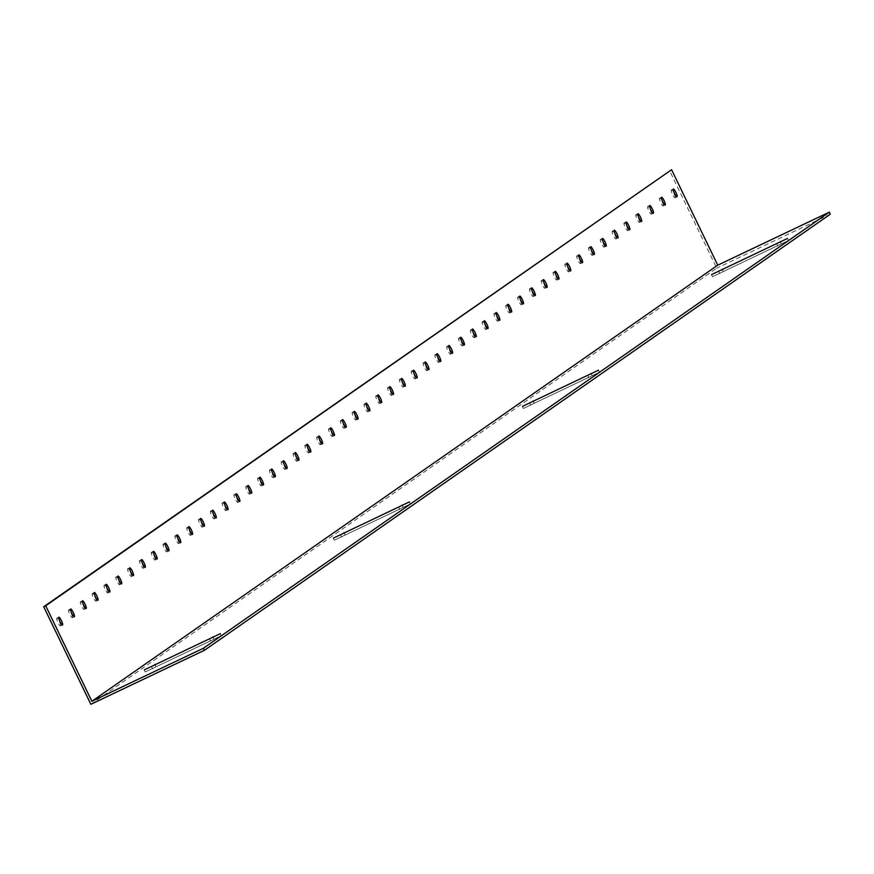 <?xml version="1.0" encoding="UTF-8"?>
<svg xmlns="http://www.w3.org/2000/svg" width="874" height="874" viewBox="0 0 874 874"><rect width="100%" height="100%" fill="white"/><g stroke="black" fill="none" stroke-linecap="round" stroke-linejoin="round"><path stroke-width="0.66" stroke-dasharray="4.37 3.28" d="M523.559 408.377L599.444 372.237L523.559 408.377M334.48 540.121L410.365 503.981L334.48 540.121M712.638 276.621L788.523 240.481L712.638 276.621M145.401 671.866L221.275 635.726L145.401 671.866M675.056 197.721A4.283 0.852 64.6 0 0 673.93 193.438A4.283 0.852 64.6 0 0 671.352 190.008A4.283 0.852 64.6 0 0 671.33 190.019A4.283 0.852 64.6 0 0 672.456 194.301A4.283 0.852 64.6 0 0 675.023 197.743A4.283 0.852 64.6 0 0 675.056 197.721M663.235 205.958A4.283 0.852 64.6 0 0 662.11 201.675A4.283 0.852 64.6 0 0 659.542 198.245A4.283 0.852 64.6 0 0 659.509 198.256A4.283 0.852 64.6 0 0 660.635 202.539A4.283 0.852 64.6 0 0 663.213 205.969A4.283 0.852 64.6 0 0 663.235 205.958M651.414 214.196A4.283 0.852 64.6 0 0 650.3 209.913A4.283 0.852 64.6 0 0 647.721 206.483A4.283 0.852 64.6 0 0 647.7 206.493A4.283 0.852 64.6 0 0 648.814 210.776A4.283 0.852 64.6 0 0 651.392 214.206A4.283 0.852 64.6 0 0 651.414 214.196L653.413 213.245M639.604 222.422A4.283 0.852 64.6 0 0 638.479 218.15A4.283 0.852 64.6 0 0 635.901 214.709A4.283 0.852 64.6 0 0 635.879 214.731A4.283 0.852 64.6 0 0 637.004 219.003A4.283 0.852 64.6 0 0 639.571 222.444A4.283 0.852 64.6 0 0 639.604 222.422M627.783 230.66A4.283 0.852 64.6 0 0 626.658 226.377A4.283 0.852 64.6 0 0 624.08 222.946A4.283 0.852 64.6 0 0 624.058 222.957A4.283 0.852 64.6 0 0 625.183 227.24A4.283 0.852 64.6 0 0 627.761 230.67A4.283 0.852 64.6 0 0 627.783 230.66M615.962 238.897A4.283 0.852 64.6 0 0 614.848 234.614A4.283 0.852 64.6 0 0 612.27 231.184A4.283 0.852 64.6 0 0 612.248 231.195A4.283 0.852 64.6 0 0 613.362 235.477A4.283 0.852 64.6 0 0 615.941 238.908A4.283 0.852 64.6 0 0 615.962 238.897M604.153 247.124A4.283 0.852 64.6 0 0 603.027 242.852A4.283 0.852 64.6 0 0 600.449 239.41A4.283 0.852 64.6 0 0 600.427 239.432A4.283 0.852 64.6 0 0 601.541 243.704A4.283 0.852 64.6 0 0 604.12 247.145A4.283 0.852 64.6 0 0 604.153 247.124M592.332 255.361A4.283 0.852 64.6 0 0 591.206 251.078A4.283 0.852 64.6 0 0 588.628 247.648A4.283 0.852 64.6 0 0 588.606 247.659A4.283 0.852 64.6 0 0 589.731 251.941A4.283 0.852 64.6 0 0 592.31 255.383A4.283 0.852 64.6 0 0 592.332 255.361M580.511 263.598A4.283 0.852 64.6 0 0 579.386 259.316A4.283 0.852 64.6 0 0 576.818 255.885A4.283 0.852 64.6 0 0 576.785 255.896A4.283 0.852 64.6 0 0 577.911 260.179A4.283 0.852 64.6 0 0 580.489 263.609A4.283 0.852 64.6 0 0 580.511 263.598L582.51 262.648M568.69 271.836A4.283 0.852 64.6 0 0 567.576 267.553A4.283 0.852 64.6 0 0 564.997 264.123A4.283 0.852 64.6 0 0 564.975 264.134A4.283 0.852 64.6 0 0 566.09 268.416A4.283 0.852 64.6 0 0 568.668 271.847A4.283 0.852 64.6 0 0 568.69 271.836M556.88 280.062A4.283 0.852 64.6 0 0 555.755 275.791A4.283 0.852 64.6 0 0 553.176 272.349A4.283 0.852 64.6 0 0 553.155 272.371A4.283 0.852 64.6 0 0 554.28 276.643A4.283 0.852 64.6 0 0 556.847 280.084A4.283 0.852 64.6 0 0 556.88 280.062M545.059 288.3A4.283 0.852 64.6 0 0 543.934 284.017A4.283 0.852 64.6 0 0 541.367 280.587A4.283 0.852 64.6 0 0 541.334 280.598A4.283 0.852 64.6 0 0 542.459 284.88A4.283 0.852 64.6 0 0 545.037 288.311A4.283 0.852 64.6 0 0 545.059 288.3L547.058 287.36M533.238 296.537A4.283 0.852 64.6 0 0 532.124 292.255A4.283 0.852 64.6 0 0 529.546 288.824A4.283 0.852 64.6 0 0 529.524 288.835A4.283 0.852 64.6 0 0 530.638 293.118A4.283 0.852 64.6 0 0 533.216 296.548A4.283 0.852 64.6 0 0 533.238 296.537M521.428 304.764A4.283 0.852 64.6 0 0 520.303 300.492A4.283 0.852 64.6 0 0 517.725 297.051A4.283 0.852 64.6 0 0 517.703 297.073A4.283 0.852 64.6 0 0 518.828 301.344A4.283 0.852 64.6 0 0 521.396 304.786A4.283 0.852 64.6 0 0 521.428 304.764M509.608 313.001A4.283 0.852 64.6 0 0 508.482 308.719A4.283 0.852 64.6 0 0 505.904 305.288A4.283 0.852 64.6 0 0 505.882 305.299A4.283 0.852 64.6 0 0 507.007 309.582A4.283 0.852 64.6 0 0 509.586 313.012A4.283 0.852 64.6 0 0 509.608 313.001L511.607 312.062M497.787 321.239A4.283 0.852 64.6 0 0 496.672 316.956A4.283 0.852 64.6 0 0 494.094 313.526A4.283 0.852 64.6 0 0 494.072 313.537A4.283 0.852 64.6 0 0 495.187 317.819A4.283 0.852 64.6 0 0 497.765 321.25A4.283 0.852 64.6 0 0 497.787 321.239M485.977 329.476A4.283 0.852 64.6 0 0 484.852 325.194A4.283 0.852 64.6 0 0 482.273 321.763A4.283 0.852 64.6 0 0 482.251 321.774A4.283 0.852 64.6 0 0 483.366 326.057A4.283 0.852 64.6 0 0 485.944 329.487A4.283 0.852 64.6 0 0 485.977 329.476M474.156 337.703A4.283 0.852 64.6 0 0 473.031 333.431A4.283 0.852 64.6 0 0 470.452 329.99A4.283 0.852 64.6 0 0 470.431 330.011A4.283 0.852 64.6 0 0 471.556 334.283A4.283 0.852 64.6 0 0 474.134 337.725A4.283 0.852 64.6 0 0 474.156 337.703M462.335 345.94A4.283 0.852 64.6 0 0 461.21 341.658A4.283 0.852 64.6 0 0 458.642 338.227A4.283 0.852 64.6 0 0 458.61 338.238A4.283 0.852 64.6 0 0 459.735 342.521A4.283 0.852 64.6 0 0 462.313 345.951A4.283 0.852 64.6 0 0 462.335 345.94M450.514 354.178A4.283 0.852 64.6 0 0 449.4 349.895A4.283 0.852 64.6 0 0 446.822 346.465A4.283 0.852 64.6 0 0 446.8 346.475A4.283 0.852 64.6 0 0 447.914 350.758A4.283 0.852 64.6 0 0 450.492 354.188A4.283 0.852 64.6 0 0 450.514 354.178L452.514 353.227M438.704 362.404A4.283 0.852 64.6 0 0 437.579 358.132A4.283 0.852 64.6 0 0 435.001 354.691A4.283 0.852 64.6 0 0 434.979 354.713A4.283 0.852 64.6 0 0 436.104 358.985A4.283 0.852 64.6 0 0 438.672 362.426A4.283 0.852 64.6 0 0 438.704 362.404M426.883 370.642A4.283 0.852 64.6 0 0 425.758 366.359A4.283 0.852 64.6 0 0 423.191 362.928A4.283 0.852 64.6 0 0 423.158 362.939A4.283 0.852 64.6 0 0 424.283 367.222A4.283 0.852 64.6 0 0 426.862 370.652A4.283 0.852 64.6 0 0 426.883 370.642M415.063 378.879A4.283 0.852 64.6 0 0 413.948 374.596A4.283 0.852 64.6 0 0 411.37 371.166A4.283 0.852 64.6 0 0 411.348 371.177A4.283 0.852 64.6 0 0 412.462 375.459A4.283 0.852 64.6 0 0 415.041 378.89A4.283 0.852 64.6 0 0 415.063 378.879L417.062 377.929M403.253 387.116A4.283 0.852 64.6 0 0 402.127 382.834A4.283 0.852 64.6 0 0 399.549 379.403A4.283 0.852 64.6 0 0 399.527 379.414A4.283 0.852 64.6 0 0 400.653 383.697A4.283 0.852 64.6 0 0 403.22 387.127A4.283 0.852 64.6 0 0 403.253 387.116L405.241 386.166M391.432 395.343A4.283 0.852 64.6 0 0 390.307 391.071A4.283 0.852 64.6 0 0 387.728 387.63A4.283 0.852 64.6 0 0 387.706 387.652A4.283 0.852 64.6 0 0 388.832 391.923A4.283 0.852 64.6 0 0 391.41 395.365A4.283 0.852 64.6 0 0 391.432 395.343M379.611 403.58A4.283 0.852 64.6 0 0 378.497 399.298A4.283 0.852 64.6 0 0 375.918 395.867A4.283 0.852 64.6 0 0 375.896 395.878A4.283 0.852 64.6 0 0 377.011 400.161A4.283 0.852 64.6 0 0 379.589 403.591A4.283 0.852 64.6 0 0 379.611 403.58L381.61 402.63M367.801 411.818A4.283 0.852 64.6 0 0 366.676 407.535A4.283 0.852 64.6 0 0 364.097 404.105A4.283 0.852 64.6 0 0 364.076 404.116A4.283 0.852 64.6 0 0 365.19 408.398A4.283 0.852 64.6 0 0 367.768 411.829A4.283 0.852 64.6 0 0 367.801 411.818L369.789 410.867M355.98 420.044A4.283 0.852 64.6 0 0 354.855 415.773A4.283 0.852 64.6 0 0 352.277 412.331A4.283 0.852 64.6 0 0 352.255 412.353A4.283 0.852 64.6 0 0 353.38 416.625A4.283 0.852 64.6 0 0 355.958 420.066A4.283 0.852 64.6 0 0 355.98 420.044M344.159 428.282A4.283 0.852 64.6 0 0 343.034 423.999A4.283 0.852 64.6 0 0 340.467 420.569A4.283 0.852 64.6 0 0 340.434 420.58A4.283 0.852 64.6 0 0 341.559 424.862A4.283 0.852 64.6 0 0 344.137 428.293A4.283 0.852 64.6 0 0 344.159 428.282M332.339 436.519A4.283 0.852 64.6 0 0 331.224 432.237A4.283 0.852 64.6 0 0 328.646 428.806A4.283 0.852 64.6 0 0 328.624 428.817A4.283 0.852 64.6 0 0 329.738 433.1A4.283 0.852 64.6 0 0 332.317 436.53A4.283 0.852 64.6 0 0 332.339 436.519L334.338 435.569M320.529 444.757A4.283 0.852 64.6 0 0 319.403 440.474A4.283 0.852 64.6 0 0 316.825 437.033A4.283 0.852 64.6 0 0 316.803 437.055A4.283 0.852 64.6 0 0 317.928 441.337A4.283 0.852 64.6 0 0 320.496 444.768A4.283 0.852 64.6 0 0 320.529 444.757M308.708 452.983A4.283 0.852 64.6 0 0 307.582 448.701A4.283 0.852 64.6 0 0 305.015 445.27A4.283 0.852 64.6 0 0 304.982 445.281A4.283 0.852 64.6 0 0 306.108 449.564A4.283 0.852 64.6 0 0 308.686 453.005A4.283 0.852 64.6 0 0 308.708 452.983L310.707 452.044M296.887 461.221A4.283 0.852 64.6 0 0 295.773 456.938A4.283 0.852 64.6 0 0 293.194 453.508A4.283 0.852 64.6 0 0 293.172 453.519A4.283 0.852 64.6 0 0 294.287 457.801A4.283 0.852 64.6 0 0 296.865 461.232A4.283 0.852 64.6 0 0 296.887 461.221M285.077 469.458A4.283 0.852 64.6 0 0 283.952 465.176A4.283 0.852 64.6 0 0 281.373 461.745A4.283 0.852 64.6 0 0 281.352 461.756A4.283 0.852 64.6 0 0 282.477 466.039A4.283 0.852 64.6 0 0 285.044 469.469A4.283 0.852 64.6 0 0 285.077 469.458M273.256 477.685A4.283 0.852 64.6 0 0 272.131 473.413A4.283 0.852 64.6 0 0 269.553 469.972A4.283 0.852 64.6 0 0 269.531 469.993A4.283 0.852 64.6 0 0 270.656 474.265A4.283 0.852 64.6 0 0 273.234 477.707A4.283 0.852 64.6 0 0 273.256 477.685L275.255 476.745M261.435 485.922A4.283 0.852 64.6 0 0 260.321 481.64A4.283 0.852 64.6 0 0 257.743 478.209A4.283 0.852 64.6 0 0 257.721 478.22A4.283 0.852 64.6 0 0 258.835 482.503A4.283 0.852 64.6 0 0 261.413 485.933A4.283 0.852 64.6 0 0 261.435 485.922L263.435 484.983M249.625 494.16A4.283 0.852 64.6 0 0 248.5 489.877A4.283 0.852 64.6 0 0 245.922 486.447A4.283 0.852 64.6 0 0 245.9 486.457A4.283 0.852 64.6 0 0 247.014 490.74A4.283 0.852 64.6 0 0 249.593 494.171A4.283 0.852 64.6 0 0 249.625 494.16M237.804 502.397A4.283 0.852 64.6 0 0 236.679 498.114A4.283 0.852 64.6 0 0 234.101 494.673A4.283 0.852 64.6 0 0 234.079 494.695A4.283 0.852 64.6 0 0 235.204 498.978A4.283 0.852 64.6 0 0 237.783 502.408A4.283 0.852 64.6 0 0 237.804 502.397L239.793 501.447M225.984 510.624A4.283 0.852 64.6 0 0 224.858 506.341A4.283 0.852 64.6 0 0 222.291 502.911A4.283 0.852 64.6 0 0 222.258 502.921A4.283 0.852 64.6 0 0 223.383 507.204A4.283 0.852 64.6 0 0 225.962 510.645A4.283 0.852 64.6 0 0 225.984 510.624L227.983 509.684M214.163 518.861A4.283 0.852 64.6 0 0 213.048 514.578A4.283 0.852 64.6 0 0 210.47 511.148A4.283 0.852 64.6 0 0 210.448 511.159A4.283 0.852 64.6 0 0 211.563 515.442A4.283 0.852 64.6 0 0 214.141 518.872A4.283 0.852 64.6 0 0 214.163 518.861M202.353 527.098A4.283 0.852 64.6 0 0 201.228 522.816A4.283 0.852 64.6 0 0 198.649 519.385A4.283 0.852 64.6 0 0 198.627 519.396A4.283 0.852 64.6 0 0 199.753 523.679A4.283 0.852 64.6 0 0 202.32 527.109A4.283 0.852 64.6 0 0 202.353 527.098M190.532 535.325A4.283 0.852 64.6 0 0 189.407 531.053A4.283 0.852 64.6 0 0 186.839 527.612A4.283 0.852 64.6 0 0 186.807 527.634A4.283 0.852 64.6 0 0 187.932 531.905A4.283 0.852 64.6 0 0 190.51 535.347A4.283 0.852 64.6 0 0 190.532 535.325L192.531 534.385M178.711 543.562A4.283 0.852 64.6 0 0 177.597 539.28A4.283 0.852 64.6 0 0 175.018 535.849A4.283 0.852 64.6 0 0 174.997 535.86A4.283 0.852 64.6 0 0 176.111 540.143A4.283 0.852 64.6 0 0 178.689 543.573A4.283 0.852 64.6 0 0 178.711 543.562M166.901 551.8A4.283 0.852 64.6 0 0 165.776 547.517A4.283 0.852 64.6 0 0 163.198 544.087A4.283 0.852 64.6 0 0 163.176 544.098A4.283 0.852 64.6 0 0 164.301 548.38A4.283 0.852 64.6 0 0 166.868 551.811A4.283 0.852 64.6 0 0 166.901 551.8L168.89 550.849M155.08 560.026A4.283 0.852 64.6 0 0 153.955 555.755A4.283 0.852 64.6 0 0 151.377 552.313A4.283 0.852 64.6 0 0 151.355 552.335A4.283 0.852 64.6 0 0 152.48 556.607A4.283 0.852 64.6 0 0 155.059 560.048A4.283 0.852 64.6 0 0 155.08 560.026M143.26 568.264A4.283 0.852 64.6 0 0 142.145 563.981A4.283 0.852 64.6 0 0 139.567 560.551A4.283 0.852 64.6 0 0 139.545 560.562A4.283 0.852 64.6 0 0 140.659 564.844A4.283 0.852 64.6 0 0 143.238 568.286A4.283 0.852 64.6 0 0 143.26 568.264M131.45 576.501A4.283 0.852 64.6 0 0 130.324 572.219A4.283 0.852 64.6 0 0 127.746 568.788A4.283 0.852 64.6 0 0 127.724 568.799A4.283 0.852 64.6 0 0 128.839 573.082A4.283 0.852 64.6 0 0 131.417 576.512A4.283 0.852 64.6 0 0 131.45 576.501L133.438 575.551M119.629 584.739A4.283 0.852 64.6 0 0 118.503 580.456A4.283 0.852 64.6 0 0 115.925 577.026A4.283 0.852 64.6 0 0 115.903 577.037A4.283 0.852 64.6 0 0 117.029 581.319A4.283 0.852 64.6 0 0 119.607 584.75A4.283 0.852 64.6 0 0 119.629 584.739L121.617 583.788M107.808 592.965A4.283 0.852 64.6 0 0 106.683 588.694A4.283 0.852 64.6 0 0 104.115 585.252A4.283 0.852 64.6 0 0 104.082 585.274A4.283 0.852 64.6 0 0 105.208 589.546A4.283 0.852 64.6 0 0 107.786 592.987A4.283 0.852 64.6 0 0 107.808 592.965M95.987 601.203A4.283 0.852 64.6 0 0 94.873 596.92A4.283 0.852 64.6 0 0 92.294 593.49A4.283 0.852 64.6 0 0 92.273 593.501A4.283 0.852 64.6 0 0 93.387 597.783A4.283 0.852 64.6 0 0 95.965 601.214A4.283 0.852 64.6 0 0 95.987 601.203L97.986 600.252M84.177 609.44A4.283 0.852 64.6 0 0 83.052 605.158A4.283 0.852 64.6 0 0 80.474 601.727A4.283 0.852 64.6 0 0 80.452 601.738A4.283 0.852 64.6 0 0 81.577 606.021A4.283 0.852 64.6 0 0 84.144 609.451A4.283 0.852 64.6 0 0 84.177 609.44M72.356 617.667A4.283 0.852 64.6 0 0 71.231 613.395A4.283 0.852 64.6 0 0 68.664 609.954A4.283 0.852 64.6 0 0 68.631 609.976A4.283 0.852 64.6 0 0 69.756 614.247A4.283 0.852 64.6 0 0 72.334 617.689A4.283 0.852 64.6 0 0 72.356 617.667M60.535 625.904A4.283 0.852 64.6 0 0 59.421 621.622A4.283 0.852 64.6 0 0 56.843 618.191A4.283 0.852 64.6 0 0 56.821 618.202A4.283 0.852 64.6 0 0 57.935 622.485A4.283 0.852 64.6 0 0 60.514 625.915A4.283 0.852 64.6 0 0 60.535 625.904L62.535 624.965M90.852 704.291L716.702 268.198L669.56 170.67M830.3 214.206L716.702 268.198M530.736 405.328L529.753 403.275M341.658 537.073L340.663 535.019M719.826 273.573L718.832 271.519M152.579 668.818L151.584 666.775M213.944 638.927L213.234 637.441M210.634 641.232L209.64 639.178M155.889 666.512L155.179 665.059M781.192 243.671L780.471 242.196M777.882 245.987L776.888 243.933M723.126 271.268L722.427 269.815M344.968 534.768L344.269 533.315M403.023 507.171L402.313 505.696M399.724 509.476L398.73 507.423M534.047 403.023L533.348 401.559M592.113 375.427L591.392 373.941M588.803 377.732L587.809 375.678M523.406 408.519L522.412 406.465M334.327 540.263L333.333 538.209M712.485 276.774L711.502 274.72M145.248 672.019L144.254 669.965M671.352 190.008L673.373 189.046M659.542 198.245L661.552 197.284M647.721 206.483L649.743 205.521M635.901 214.709L637.922 213.748M624.08 222.946L626.101 221.985M612.27 231.184L614.291 230.223M600.449 239.41L602.47 238.46M588.628 247.648L590.649 246.687M576.818 255.885L578.839 254.924M564.997 264.123L567.018 263.161M553.176 272.349L555.198 271.388M541.367 280.587L543.377 279.625M529.546 288.824L531.567 287.863M517.725 297.051L519.746 296.1M505.904 305.288L507.925 304.327M494.094 313.526L496.115 312.564M482.273 321.763L484.294 320.802M470.452 329.99L472.473 329.028M458.642 338.227L460.664 337.266M446.822 346.465L448.843 345.503M435.001 354.691L437.022 353.741M423.191 362.928L425.201 361.967M411.37 371.166L413.391 370.205M399.549 379.403L401.57 378.442M387.728 387.63L389.749 386.669M375.918 395.867L377.939 394.906M364.097 404.105L366.119 403.143M352.277 412.331L354.298 411.37M340.467 420.569L342.488 419.607M328.646 428.806L330.667 427.845M316.825 437.033L318.846 436.082M305.015 445.27L307.025 444.309M293.194 453.508L295.215 452.546M281.373 461.745L283.394 460.784M269.553 469.972L271.574 469.01M257.743 478.209L259.764 477.248M245.922 486.447L247.943 485.485M234.101 494.673L236.122 493.723M222.291 502.911L224.312 501.949M210.47 511.148L212.491 510.187M198.649 519.385L200.67 518.424M186.839 527.612L188.85 526.651M175.018 535.849L177.04 534.888M163.198 544.087L165.219 543.125M151.377 552.313L153.398 551.363M139.567 560.551L141.588 559.589M127.746 568.788L129.767 567.827M115.925 577.026L117.946 576.064M104.115 585.252L106.136 584.291M92.294 593.49L94.316 592.528M80.474 601.727L82.495 600.766M68.664 609.954L70.674 609.003M56.843 618.191L58.864 617.23M72.334 617.689L74.356 616.727M84.144 609.451L86.165 608.49M107.786 592.987L109.807 592.026M143.238 568.286L145.259 567.324M155.059 560.048L157.08 559.087M178.689 543.573L180.71 542.623M202.32 527.109L204.341 526.148M214.141 518.872L216.162 517.911M249.593 494.171L251.614 493.209M285.044 469.469L287.065 468.508M296.865 461.232L298.886 460.27M320.496 444.768L322.517 443.806M344.137 428.293L346.159 427.342M355.958 420.066L357.969 419.105M391.41 395.365L393.431 394.403M426.862 370.652L428.883 369.702M438.672 362.426L440.693 361.465M462.313 345.951L464.334 344.99M474.134 337.725L476.144 336.763M485.944 329.487L487.965 328.526M497.765 321.25L499.786 320.288M521.396 304.786L523.417 303.824M533.216 296.548L535.238 295.587M556.847 280.084L558.868 279.123M568.668 271.847L570.689 270.885M592.31 255.383L594.32 254.421M604.12 247.145L606.141 246.184M615.941 238.908L617.962 237.947M627.761 230.67L629.783 229.72M639.571 222.444L641.592 221.483M663.213 205.969L665.234 205.008M675.023 197.743L677.044 196.781M221.275 635.726L220.292 633.672M788.523 240.481L787.529 238.427M410.365 503.981L409.371 501.927M599.444 372.237L598.45 370.183"/><path stroke-width="1.31" d="M522.565 406.323L598.45 370.183L522.565 406.323M333.486 538.067L409.371 501.927L333.486 538.067M711.644 274.567L787.529 238.427L711.644 274.567M144.407 669.812L220.292 633.672L144.407 669.812M677.077 196.759A4.283 0.852 64.6 0 0 675.952 192.488A4.283 0.852 64.6 0 0 673.373 189.046A4.283 0.852 64.6 0 0 673.351 189.068A4.283 0.852 64.6 0 0 674.466 193.34A4.283 0.852 64.6 0 0 677.044 196.781A4.283 0.852 64.6 0 0 677.077 196.759M665.256 204.997A4.283 0.852 64.6 0 0 664.131 200.714A4.283 0.852 64.6 0 0 661.552 197.284A4.283 0.852 64.6 0 0 661.531 197.295A4.283 0.852 64.6 0 0 662.656 201.577A4.283 0.852 64.6 0 0 665.234 205.008A4.283 0.852 64.6 0 0 665.256 204.997M653.435 213.234A4.283 0.852 64.6 0 0 652.321 208.952A4.283 0.852 64.6 0 0 649.743 205.521A4.283 0.852 64.6 0 0 649.71 205.532A4.283 0.852 64.6 0 0 650.835 209.815A4.283 0.852 64.6 0 0 653.413 213.245A4.283 0.852 64.6 0 0 653.435 213.234M641.614 221.472A4.283 0.852 64.6 0 0 640.5 217.189A4.283 0.852 64.6 0 0 637.922 213.748A4.283 0.852 64.6 0 0 637.9 213.769A4.283 0.852 64.6 0 0 639.014 218.052A4.283 0.852 64.6 0 0 641.592 221.483A4.283 0.852 64.6 0 0 641.614 221.472M629.804 229.698A4.283 0.852 64.6 0 0 628.679 225.416A4.283 0.852 64.6 0 0 626.101 221.985A4.283 0.852 64.6 0 0 626.079 221.996A4.283 0.852 64.6 0 0 627.204 226.279A4.283 0.852 64.6 0 0 629.783 229.72A4.283 0.852 64.6 0 0 629.804 229.698M617.984 237.936A4.283 0.852 64.6 0 0 616.858 233.653A4.283 0.852 64.6 0 0 614.291 230.223A4.283 0.852 64.6 0 0 614.258 230.233A4.283 0.852 64.6 0 0 615.383 234.516A4.283 0.852 64.6 0 0 617.962 237.947A4.283 0.852 64.6 0 0 617.984 237.936M606.163 246.173A4.283 0.852 64.6 0 0 605.048 241.89A4.283 0.852 64.6 0 0 602.47 238.46A4.283 0.852 64.6 0 0 602.448 238.471A4.283 0.852 64.6 0 0 603.563 242.754A4.283 0.852 64.6 0 0 606.141 246.184A4.283 0.852 64.6 0 0 606.163 246.173M594.353 254.4A4.283 0.852 64.6 0 0 593.227 250.128A4.283 0.852 64.6 0 0 590.649 246.687A4.283 0.852 64.6 0 0 590.627 246.708A4.283 0.852 64.6 0 0 591.753 250.98A4.283 0.852 64.6 0 0 594.32 254.421A4.283 0.852 64.6 0 0 594.353 254.4M582.532 262.637A4.283 0.852 64.6 0 0 581.407 258.354A4.283 0.852 64.6 0 0 578.839 254.924A4.283 0.852 64.6 0 0 578.806 254.935A4.283 0.852 64.6 0 0 579.932 259.217A4.283 0.852 64.6 0 0 582.51 262.648A4.283 0.852 64.6 0 0 582.532 262.637M570.711 270.874A4.283 0.852 64.6 0 0 569.597 266.592A4.283 0.852 64.6 0 0 567.018 263.161A4.283 0.852 64.6 0 0 566.997 263.172A4.283 0.852 64.6 0 0 568.111 267.455A4.283 0.852 64.6 0 0 570.689 270.885A4.283 0.852 64.6 0 0 570.711 270.874M558.901 279.101A4.283 0.852 64.6 0 0 557.776 274.829A4.283 0.852 64.6 0 0 555.198 271.388A4.283 0.852 64.6 0 0 555.176 271.41A4.283 0.852 64.6 0 0 556.29 275.681A4.283 0.852 64.6 0 0 558.868 279.123A4.283 0.852 64.6 0 0 558.901 279.101M547.08 287.338A4.283 0.852 64.6 0 0 545.955 283.056A4.283 0.852 64.6 0 0 543.377 279.625A4.283 0.852 64.6 0 0 543.355 279.636A4.283 0.852 64.6 0 0 544.48 283.919A4.283 0.852 64.6 0 0 547.058 287.36A4.283 0.852 64.6 0 0 547.08 287.338M535.259 295.576A4.283 0.852 64.6 0 0 534.145 291.293A4.283 0.852 64.6 0 0 531.567 287.863A4.283 0.852 64.6 0 0 531.534 287.874A4.283 0.852 64.6 0 0 532.659 292.156A4.283 0.852 64.6 0 0 535.238 295.587A4.283 0.852 64.6 0 0 535.259 295.576M523.439 303.813A4.283 0.852 64.6 0 0 522.324 299.531A4.283 0.852 64.6 0 0 519.746 296.1A4.283 0.852 64.6 0 0 519.724 296.111A4.283 0.852 64.6 0 0 520.838 300.394A4.283 0.852 64.6 0 0 523.417 303.824A4.283 0.852 64.6 0 0 523.439 303.813M511.629 312.04A4.283 0.852 64.6 0 0 510.503 307.768A4.283 0.852 64.6 0 0 507.925 304.327A4.283 0.852 64.6 0 0 507.903 304.349A4.283 0.852 64.6 0 0 509.029 308.62A4.283 0.852 64.6 0 0 511.607 312.062A4.283 0.852 64.6 0 0 511.629 312.04M499.808 320.277A4.283 0.852 64.6 0 0 498.683 315.995A4.283 0.852 64.6 0 0 496.115 312.564A4.283 0.852 64.6 0 0 496.082 312.575A4.283 0.852 64.6 0 0 497.208 316.858A4.283 0.852 64.6 0 0 499.786 320.288A4.283 0.852 64.6 0 0 499.808 320.277M487.987 328.515A4.283 0.852 64.6 0 0 486.873 324.232A4.283 0.852 64.6 0 0 484.294 320.802A4.283 0.852 64.6 0 0 484.272 320.813A4.283 0.852 64.6 0 0 485.387 325.095A4.283 0.852 64.6 0 0 487.965 328.526A4.283 0.852 64.6 0 0 487.987 328.515M476.177 336.741A4.283 0.852 64.6 0 0 475.052 332.47A4.283 0.852 64.6 0 0 472.473 329.028A4.283 0.852 64.6 0 0 472.452 329.05A4.283 0.852 64.6 0 0 473.577 333.322A4.283 0.852 64.6 0 0 476.144 336.763A4.283 0.852 64.6 0 0 476.177 336.741M464.356 344.979A4.283 0.852 64.6 0 0 463.231 340.696A4.283 0.852 64.6 0 0 460.664 337.266A4.283 0.852 64.6 0 0 460.631 337.277A4.283 0.852 64.6 0 0 461.756 341.559A4.283 0.852 64.6 0 0 464.334 344.99A4.283 0.852 64.6 0 0 464.356 344.979M452.535 353.216A4.283 0.852 64.6 0 0 451.421 348.934A4.283 0.852 64.6 0 0 448.843 345.503A4.283 0.852 64.6 0 0 448.821 345.514A4.283 0.852 64.6 0 0 449.935 349.797A4.283 0.852 64.6 0 0 452.514 353.227A4.283 0.852 64.6 0 0 452.535 353.216M440.725 361.454A4.283 0.852 64.6 0 0 439.6 357.171A4.283 0.852 64.6 0 0 437.022 353.741A4.283 0.852 64.6 0 0 437 353.752A4.283 0.852 64.6 0 0 438.114 358.034A4.283 0.852 64.6 0 0 440.693 361.465A4.283 0.852 64.6 0 0 440.725 361.454M428.905 369.68A4.283 0.852 64.6 0 0 427.779 365.408A4.283 0.852 64.6 0 0 425.201 361.967A4.283 0.852 64.6 0 0 425.179 361.989A4.283 0.852 64.6 0 0 426.304 366.261A4.283 0.852 64.6 0 0 428.883 369.702A4.283 0.852 64.6 0 0 428.905 369.68M417.084 377.918A4.283 0.852 64.6 0 0 415.969 373.635A4.283 0.852 64.6 0 0 413.391 370.205A4.283 0.852 64.6 0 0 413.358 370.215A4.283 0.852 64.6 0 0 414.484 374.498A4.283 0.852 64.6 0 0 417.062 377.929A4.283 0.852 64.6 0 0 417.084 377.918M405.263 386.155A4.283 0.852 64.6 0 0 404.149 381.872A4.283 0.852 64.6 0 0 401.57 378.442A4.283 0.852 64.6 0 0 401.548 378.453A4.283 0.852 64.6 0 0 402.663 382.736A4.283 0.852 64.6 0 0 405.241 386.166A4.283 0.852 64.6 0 0 405.263 386.155M393.453 394.382A4.283 0.852 64.6 0 0 392.328 390.11A4.283 0.852 64.6 0 0 389.749 386.669A4.283 0.852 64.6 0 0 389.728 386.69A4.283 0.852 64.6 0 0 390.853 390.962A4.283 0.852 64.6 0 0 393.431 394.403A4.283 0.852 64.6 0 0 393.453 394.382M381.632 402.619A4.283 0.852 64.6 0 0 380.507 398.336A4.283 0.852 64.6 0 0 377.939 394.906A4.283 0.852 64.6 0 0 377.907 394.917A4.283 0.852 64.6 0 0 379.032 399.2A4.283 0.852 64.6 0 0 381.61 402.63A4.283 0.852 64.6 0 0 381.632 402.619M369.811 410.856A4.283 0.852 64.6 0 0 368.697 406.574A4.283 0.852 64.6 0 0 366.119 403.143A4.283 0.852 64.6 0 0 366.097 403.154A4.283 0.852 64.6 0 0 367.211 407.437A4.283 0.852 64.6 0 0 369.789 410.867A4.283 0.852 64.6 0 0 369.811 410.856M358.001 419.094A4.283 0.852 64.6 0 0 356.876 414.811A4.283 0.852 64.6 0 0 354.298 411.37A4.283 0.852 64.6 0 0 354.276 411.392A4.283 0.852 64.6 0 0 355.401 415.674A4.283 0.852 64.6 0 0 357.969 419.105A4.283 0.852 64.6 0 0 358.001 419.094M346.18 427.32A4.283 0.852 64.6 0 0 345.055 423.049A4.283 0.852 64.6 0 0 342.488 419.607A4.283 0.852 64.6 0 0 342.455 419.629A4.283 0.852 64.6 0 0 343.58 423.901A4.283 0.852 64.6 0 0 346.159 427.342A4.283 0.852 64.6 0 0 346.18 427.32M334.36 435.558A4.283 0.852 64.6 0 0 333.245 431.275A4.283 0.852 64.6 0 0 330.667 427.845A4.283 0.852 64.6 0 0 330.645 427.856A4.283 0.852 64.6 0 0 331.759 432.138A4.283 0.852 64.6 0 0 334.338 435.569A4.283 0.852 64.6 0 0 334.36 435.558M322.55 443.795A4.283 0.852 64.6 0 0 321.424 439.513A4.283 0.852 64.6 0 0 318.846 436.082A4.283 0.852 64.6 0 0 318.824 436.093A4.283 0.852 64.6 0 0 319.939 440.376A4.283 0.852 64.6 0 0 322.517 443.806A4.283 0.852 64.6 0 0 322.55 443.795M310.729 452.022A4.283 0.852 64.6 0 0 309.604 447.75A4.283 0.852 64.6 0 0 307.025 444.309A4.283 0.852 64.6 0 0 307.003 444.331A4.283 0.852 64.6 0 0 308.129 448.602A4.283 0.852 64.6 0 0 310.707 452.044A4.283 0.852 64.6 0 0 310.729 452.022M298.908 460.259A4.283 0.852 64.6 0 0 297.794 455.977A4.283 0.852 64.6 0 0 295.215 452.546A4.283 0.852 64.6 0 0 295.183 452.557A4.283 0.852 64.6 0 0 296.308 456.84A4.283 0.852 64.6 0 0 298.886 460.27A4.283 0.852 64.6 0 0 298.908 460.259M287.087 468.497A4.283 0.852 64.6 0 0 285.973 464.214A4.283 0.852 64.6 0 0 283.394 460.784A4.283 0.852 64.6 0 0 283.373 460.795A4.283 0.852 64.6 0 0 284.487 465.077A4.283 0.852 64.6 0 0 287.065 468.508A4.283 0.852 64.6 0 0 287.087 468.497M275.277 476.734A4.283 0.852 64.6 0 0 274.152 472.452A4.283 0.852 64.6 0 0 271.574 469.01A4.283 0.852 64.6 0 0 271.552 469.032A4.283 0.852 64.6 0 0 272.677 473.315A4.283 0.852 64.6 0 0 275.255 476.745A4.283 0.852 64.6 0 0 275.277 476.734M263.456 484.961A4.283 0.852 64.6 0 0 262.331 480.678A4.283 0.852 64.6 0 0 259.764 477.248A4.283 0.852 64.6 0 0 259.731 477.259A4.283 0.852 64.6 0 0 260.856 481.541A4.283 0.852 64.6 0 0 263.435 484.983A4.283 0.852 64.6 0 0 263.456 484.961M251.636 493.198A4.283 0.852 64.6 0 0 250.521 488.916A4.283 0.852 64.6 0 0 247.943 485.485A4.283 0.852 64.6 0 0 247.921 485.496A4.283 0.852 64.6 0 0 249.035 489.779A4.283 0.852 64.6 0 0 251.614 493.209A4.283 0.852 64.6 0 0 251.636 493.198M239.826 501.436A4.283 0.852 64.6 0 0 238.7 497.153A4.283 0.852 64.6 0 0 236.122 493.723A4.283 0.852 64.6 0 0 236.1 493.734A4.283 0.852 64.6 0 0 237.225 498.016A4.283 0.852 64.6 0 0 239.793 501.447A4.283 0.852 64.6 0 0 239.826 501.436M228.005 509.662A4.283 0.852 64.6 0 0 226.879 505.391A4.283 0.852 64.6 0 0 224.312 501.949A4.283 0.852 64.6 0 0 224.279 501.971A4.283 0.852 64.6 0 0 225.405 506.243A4.283 0.852 64.6 0 0 227.983 509.684A4.283 0.852 64.6 0 0 228.005 509.662M216.184 517.9A4.283 0.852 64.6 0 0 215.07 513.617A4.283 0.852 64.6 0 0 212.491 510.187A4.283 0.852 64.6 0 0 212.469 510.197A4.283 0.852 64.6 0 0 213.584 514.48A4.283 0.852 64.6 0 0 216.162 517.911A4.283 0.852 64.6 0 0 216.184 517.9M204.374 526.137A4.283 0.852 64.6 0 0 203.249 521.854A4.283 0.852 64.6 0 0 200.67 518.424A4.283 0.852 64.6 0 0 200.649 518.435A4.283 0.852 64.6 0 0 201.763 522.718A4.283 0.852 64.6 0 0 204.341 526.148A4.283 0.852 64.6 0 0 204.374 526.137M192.553 534.375A4.283 0.852 64.6 0 0 191.428 530.092A4.283 0.852 64.6 0 0 188.85 526.651A4.283 0.852 64.6 0 0 188.828 526.672A4.283 0.852 64.6 0 0 189.953 530.944A4.283 0.852 64.6 0 0 192.531 534.385A4.283 0.852 64.6 0 0 192.553 534.375M180.732 542.601A4.283 0.852 64.6 0 0 179.618 538.318A4.283 0.852 64.6 0 0 177.04 534.888A4.283 0.852 64.6 0 0 177.007 534.899A4.283 0.852 64.6 0 0 178.132 539.182A4.283 0.852 64.6 0 0 180.71 542.623A4.283 0.852 64.6 0 0 180.732 542.601M168.911 550.838A4.283 0.852 64.6 0 0 167.797 546.556A4.283 0.852 64.6 0 0 165.219 543.125A4.283 0.852 64.6 0 0 165.197 543.136A4.283 0.852 64.6 0 0 166.311 547.419A4.283 0.852 64.6 0 0 168.89 550.849A4.283 0.852 64.6 0 0 168.911 550.838M157.102 559.076A4.283 0.852 64.6 0 0 155.976 554.793A4.283 0.852 64.6 0 0 153.398 551.363A4.283 0.852 64.6 0 0 153.376 551.374A4.283 0.852 64.6 0 0 154.501 555.656A4.283 0.852 64.6 0 0 157.08 559.087A4.283 0.852 64.6 0 0 157.102 559.076M145.281 567.302A4.283 0.852 64.6 0 0 144.155 563.031A4.283 0.852 64.6 0 0 141.588 559.589A4.283 0.852 64.6 0 0 141.555 559.611A4.283 0.852 64.6 0 0 142.68 563.883A4.283 0.852 64.6 0 0 145.259 567.324A4.283 0.852 64.6 0 0 145.281 567.302M133.46 575.54A4.283 0.852 64.6 0 0 132.345 571.257A4.283 0.852 64.6 0 0 129.767 567.827A4.283 0.852 64.6 0 0 129.745 567.838A4.283 0.852 64.6 0 0 130.86 572.12A4.283 0.852 64.6 0 0 133.438 575.551A4.283 0.852 64.6 0 0 133.46 575.54M121.65 583.777A4.283 0.852 64.6 0 0 120.525 579.495A4.283 0.852 64.6 0 0 117.946 576.064A4.283 0.852 64.6 0 0 117.924 576.075A4.283 0.852 64.6 0 0 119.05 580.358A4.283 0.852 64.6 0 0 121.617 583.788A4.283 0.852 64.6 0 0 121.65 583.777M109.829 592.004A4.283 0.852 64.6 0 0 108.704 587.732A4.283 0.852 64.6 0 0 106.136 584.291A4.283 0.852 64.6 0 0 106.104 584.313A4.283 0.852 64.6 0 0 107.229 588.584A4.283 0.852 64.6 0 0 109.807 592.026A4.283 0.852 64.6 0 0 109.829 592.004M98.008 600.241A4.283 0.852 64.6 0 0 96.894 595.959A4.283 0.852 64.6 0 0 94.316 592.528A4.283 0.852 64.6 0 0 94.294 592.539A4.283 0.852 64.6 0 0 95.408 596.822A4.283 0.852 64.6 0 0 97.986 600.252A4.283 0.852 64.6 0 0 98.008 600.241M86.198 608.479A4.283 0.852 64.6 0 0 85.073 604.196A4.283 0.852 64.6 0 0 82.495 600.766A4.283 0.852 64.6 0 0 82.473 600.777A4.283 0.852 64.6 0 0 83.587 605.059A4.283 0.852 64.6 0 0 86.165 608.49A4.283 0.852 64.6 0 0 86.198 608.479M74.377 616.716A4.283 0.852 64.6 0 0 73.252 612.434A4.283 0.852 64.6 0 0 70.674 609.003A4.283 0.852 64.6 0 0 70.652 609.014A4.283 0.852 64.6 0 0 71.777 613.297A4.283 0.852 64.6 0 0 74.356 616.727A4.283 0.852 64.6 0 0 74.377 616.716M62.557 624.943A4.283 0.852 64.6 0 0 61.442 620.671A4.283 0.852 64.6 0 0 58.864 617.23A4.283 0.852 64.6 0 0 58.831 617.252A4.283 0.852 64.6 0 0 59.956 621.523A4.283 0.852 64.6 0 0 62.535 624.965A4.283 0.852 64.6 0 0 62.557 624.943M717.729 265.183L671.582 169.709L45.721 605.802L91.868 701.276L717.729 265.183L829.306 212.153L830.3 214.206L204.44 650.3L90.852 704.291L43.7 606.764L671.582 169.709M43.7 606.764L45.721 605.802M204.44 650.3L203.445 648.246L829.306 212.153M203.445 648.246L91.868 701.276M213.234 637.441L212.95 636.873M155.179 665.059L154.895 664.459M780.471 242.196L780.198 241.628M722.427 269.815L722.143 269.214M344.269 533.315L343.974 532.714M402.313 505.696L402.04 505.117M533.348 401.559L533.053 400.969M591.392 373.941L591.119 373.373"/></g></svg>
